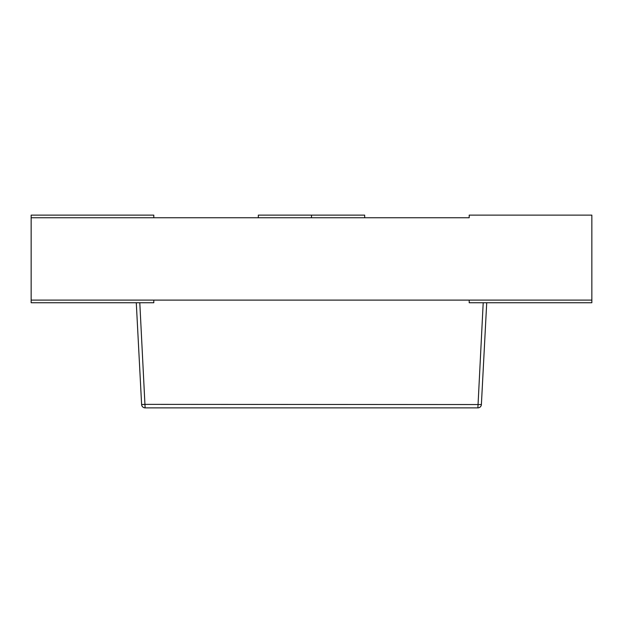 <?xml version="1.0" encoding="UTF-8"?>
<svg xmlns="http://www.w3.org/2000/svg" width="623" height="623" viewBox="0 0 623 623"><rect width="100%" height="100%" fill="white"/><g stroke="black" fill="none" stroke-linecap="round" stroke-linejoin="round"><path stroke-width="0.93" d="M591.85 300.107L591.85 215.13L469.197 215.13L469.197 217.754L31.15 217.754L31.15 215.13L153.803 215.13L153.803 217.754L31.15 217.754L31.15 300.107L591.85 300.107L591.85 302.739L469.197 302.739L469.197 300.107L591.85 300.107M31.15 302.739L153.803 302.739L153.803 300.107L31.15 300.107L31.15 302.739M311.5 217.754L311.5 215.13L364.681 215.13L364.681 217.754L311.5 217.754M258.319 217.754L258.319 215.13L311.5 215.13M136.281 302.739L141.616 404.553A3.504 3.504 0 0 0 145.12 407.87L139.793 302.739L153.803 302.739L153.803 300.115L469.197 300.115L469.197 302.739L483.207 302.739L477.88 407.87A3.504 3.504 0 0 0 481.384 404.553L486.719 302.739M145.12 404.366L141.616 404.553A3.504 3.504 0 0 0 145.12 407.87L477.88 407.87A3.504 3.504 0 0 0 481.384 404.553L145.12 404.366"/></g></svg>
